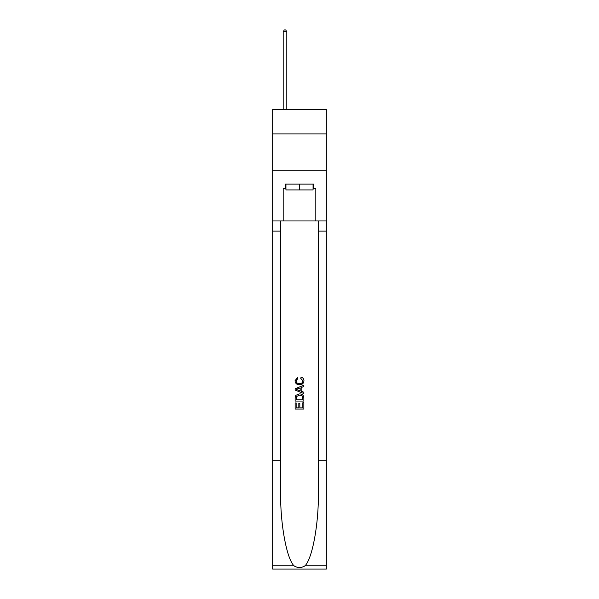 <?xml version="1.0" encoding="UTF-8"?>
<svg xmlns="http://www.w3.org/2000/svg" width="599" height="599" viewBox="0 0 599 599"><rect width="100%" height="100%" fill="white"/><g stroke="black" fill="none" stroke-linecap="round" stroke-linejoin="round"><path stroke-width="0.9" d="M326.335 133.944L326.335 109.288L272.665 109.288L272.665 133.944L326.335 133.944L326.335 170.198L272.665 170.198L272.665 133.944M313.06 184.125L313.06 189.928L285.94 189.928L285.94 184.125M299.5 184.125L299.5 189.928M302.839 402.723L302.839 407.859L299.829 407.859L302.847 407.859L302.839 402.723L303.85 402.723L303.85 409.08L295.142 409.08L295.142 402.947L295.142 409.08M298.826 403.284L298.826 407.859L296.146 407.859L298.826 407.859L298.826 403.284L299.829 403.284L299.829 407.859M295.891 395.273L295.27 396.538L295.891 395.273L299.448 393.91C302.233 393.895 303.7 395.243 303.85 397.931L303.85 401.053L295.142 401.053L295.142 398.073L295.142 401.053M301.065 377.175L300.773 378.403L301.065 377.175C302.907 377.655 303.873 378.838 303.963 380.724C303.723 383.397 302.218 384.745 299.433 384.76L299.433 384.76C296.76 384.7 295.292 383.367 295.03 380.754L297.561 377.4L297.823 378.628L296.041 380.814C296.295 382.694 297.426 383.6 299.425 383.532C301.462 383.645 302.637 382.746 302.952 380.844L300.773 378.403M305.108 565.741L326.335 565.741L326.335 569.05L272.665 569.05L272.665 460.272L280.609 460.272L280.609 492.61C280.22 523.526 286.494 558.051 293.892 565.741C297.628 568.129 301.364 568.129 305.108 565.741C312.506 558.051 318.78 523.526 318.391 492.61L318.391 220.964M295.142 388.699L295.142 390.084L303.85 393.536L295.142 390.084L295.142 388.699L303.85 385.247L295.142 388.699M318.391 460.272L326.335 460.272L326.335 170.198M272.665 460.272L272.665 170.198M280.609 220.964L280.609 460.272M326.335 565.741L326.335 460.272M272.665 220.964L283.185 220.964L283.185 188.475L285.94 188.475M313.06 188.475L313.494 188.475L313.494 184.125L285.506 184.125L285.506 188.475M313.494 188.475L315.815 188.475L315.815 220.964L326.335 220.964M283.185 220.964L315.815 220.964M303.85 385.247L303.85 386.55L301.17 387.538L301.17 391.244L303.85 392.233L303.85 393.536M297.755 389.986L300.166 390.877L300.166 387.905L296.146 389.395L297.755 389.986M300.166 387.905L300.166 390.877M295.142 398.073L295.27 396.538M302.225 395.976L302.839 399.825L302.225 395.976L299.433 395.138L296.325 396.62L296.146 399.825L302.847 399.825L296.146 399.825M295.142 402.947L296.146 402.947L296.146 407.859M286.809 109.288L286.809 31.837L283.185 31.837L283.185 109.288M283.185 31.837L284.27 29.95L285.723 29.95L286.809 31.837M318.391 231.117L326.335 231.117M280.609 231.117L272.665 231.117M272.665 565.741L293.892 565.741"/></g></svg>
